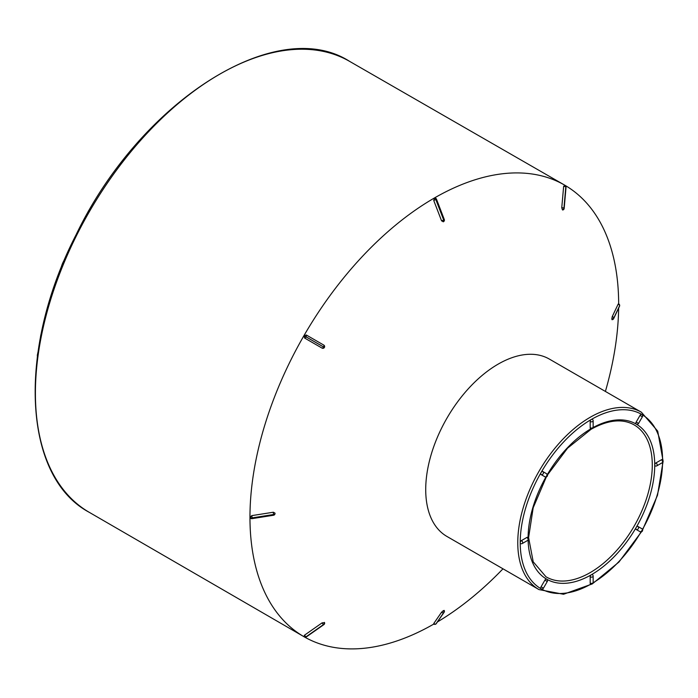 <?xml version="1.0" encoding="UTF-8"?>
<svg xmlns="http://www.w3.org/2000/svg" width="698" height="698" viewBox="0 0 698 698"><rect width="100%" height="100%" fill="white"/><g stroke="black" fill="none" stroke-linecap="round" stroke-linejoin="round"><path stroke-width="1.05" d="M433.816 624.064A260.712 150.524 -60 0 1 303.848 636.628A260.712 150.524 -60 0 1 303.953 335.651A260.712 150.524 -60 0 1 564.56 185.066A260.712 150.524 -60 0 1 618.664 303.909M618.637 308.097A260.712 150.524 -60 0 1 605.393 391.43M502.988 568.809A260.712 150.524 -60 0 1 437.437 621.944M444.207 612.102A1.736 1.37 -145.4 0 1 443.736 612.617L443.719 612.635A1.736 1.37 -145.4 0 1 441.572 612.19L433.746 623.523L434.365 623.689M441.572 612.19L443.413 610.602L444.033 610.776M446.929 536.448A102.405 59.129 -60 0 1 446.929 418.189A102.405 59.129 -60 0 1 549.335 359.069L641.392 412.213A102.405 59.129 -60 0 0 590.185 417.282A102.405 59.129 -60 0 0 523.282 507.533A102.405 59.129 -60 0 0 538.978 589.592L446.929 536.448M612.259 319.396L611.806 318.951L612.259 316.56L618.158 304.119A1.736 1.37 25.4 0 1 619.545 306.169M618.611 304.564L618.158 304.119M612.259 316.56A1.736 1.37 25.4 0 1 613.716 318.192A1.736 1.003 180 0 1 611.806 318.951L611.806 318.925A1.736 1.003 180 0 0 613.716 318.192A1.736 1.37 25.4 0 1 613.498 318.881M562.475 209.906L561.759 207.768L563.635 186.445A1.736 0.497 5 0 1 565.799 186.828A1.736 0.497 5 0 1 566.043 187.116L564.167 208.449A1.736 0.497 5 0 0 563.932 208.161L565.816 186.837L563.932 208.161A1.736 1.413 120 0 1 562.492 209.915L562.475 209.906A1.736 1.413 120 0 0 563.914 208.152A1.736 0.497 5 0 0 561.759 207.768M564.638 185.293L564.42 185.223A1.736 1.736 0 0 1 565.171 185.45A1.736 1.413 -60 0 0 564.638 185.293L563.635 186.445M564.141 208.632A1.736 1.736 0 0 1 562.85 209.976L562.492 209.915M443.396 221.711L443.16 221.816A1.736 1.736 0 0 0 443.518 221.659A1.736 1.003 60 0 1 443.396 221.711L441.572 220.847L433.746 200.483L436.468 199.157L444.294 219.521L443.736 220.062L435.91 199.689A1.736 1.003 -120 0 0 434.383 198.197L433.746 200.483M441.572 220.847L443.719 220.071L435.892 199.707A1.736 1.003 -120 0 0 434.365 198.206L435.081 198.058A1.736 1.736 0 0 1 436.407 199.017M304.092 335.738L324.396 347.464A1.736 1.736 0 0 1 322.52 348.293L322.11 348.136A1.736 0.733 -60 0 0 323.523 346.958L324.396 347.464L322.11 348.136L304.581 338.015A1.736 0.733 -60 0 0 305.994 336.837L306.012 336.811A1.736 0.733 -60 0 0 306.317 335.005L304.101 335.712L304.581 338.015M304.101 335.712L323.54 346.941A1.736 0.733 -60 0 0 323.846 345.126L306.317 335.005M323.846 345.126L324.186 345.405A1.736 1.736 0 0 1 324.404 347.438L324.334 347.395M251.795 515.63L252.196 517.881A1.736 1.003 180 0 1 250.137 517.305A1.736 1.003 180 0 0 252.196 517.907L273.747 514.496A1.736 1.003 0 0 0 275.021 513.527A1.736 1.003 0 0 1 273.747 514.47L252.196 517.881L252.004 518.649L273.555 515.246L273.346 512.227L251.795 515.63L250.137 517.305L250.364 517.995A1.736 1.736 0 0 0 251.856 518.666M273.346 512.227L274.977 513.117A1.736 1.736 0 0 1 275.021 513.51A1.736 1.003 0 0 0 275.021 513.519A1.736 1.003 0 0 0 275.003 513.37M322.11 622.852L304.581 635.136A1.736 0.497 -125 0 0 305.994 636.82A1.736 1.413 120 0 1 304.485 636.96A1.736 1.413 120 0 1 304.494 636.969A1.736 1.413 120 0 0 306.012 636.829L323.54 624.535L306.012 636.829A1.736 0.497 -125 0 0 306.37 636.89L323.898 624.597A1.736 0.497 -125 0 1 323.54 624.535A1.736 0.497 -125 0 1 322.11 622.852L324.57 622.686A1.736 1.736 0 0 1 324.046 624.483M304.581 635.136L303.918 636.428A1.736 1.736 0 0 0 304.485 636.96A1.736 1.413 120 0 1 304.092 636.585M641.75 530.672A1.736 1.003 -60 0 1 640.014 531.675L636.183 529.468A1.736 1.003 -60 0 1 636.183 527.461A1.736 1.003 -60 0 1 637.92 526.458L641.75 528.665A1.736 1.413 -60 0 1 640.014 531.675L640.014 531.675A1.736 1.736 0 0 0 642.387 531.038A1.736 1.736 0 0 0 641.75 528.665M593.082 427.56A89.545 51.696 -60 0 1 636.183 424.061L636.183 424.061A89.545 51.696 -60 0 1 654.733 465.051L654.733 465.051A1.736 1.003 -60 0 1 655.963 462.931A1.736 1.003 60 0 1 657.097 464.458A1.736 1.003 60 0 1 656.827 465.845A1.736 1.736 0 0 1 655.09 465.845A1.736 1.003 -60 0 1 654.733 465.051A89.545 51.696 -60 0 1 636.183 527.461L636.183 527.461A89.545 51.696 -60 0 1 591.415 574.724A1.736 1.003 -60 0 1 592.279 574.637A1.736 1.736 0 0 1 593.152 576.147A1.736 1.003 180 0 1 592.079 577.072A1.736 1.003 180 0 1 590.185 576.853A1.736 1.003 -60 0 1 591.415 574.724L591.415 574.724A89.545 51.696 -60 0 1 546.639 579.157L546.639 579.157A89.545 51.696 -60 0 1 528.116 540.077M590.185 583.1A1.736 1.003 0 0 0 592.079 583.319A1.736 1.003 0 0 0 593.152 582.394A1.736 1.736 0 0 1 590.543 583.894A1.736 1.003 -60 0 1 590.185 583.1L590.185 576.853M590.185 427.787A1.736 1.003 0 0 0 592.079 428.005A1.736 1.003 0 0 0 593.152 427.08A1.736 1.736 0 0 1 590.543 428.581A1.736 1.003 -60 0 1 590.185 427.787L590.185 421.54A1.736 1.003 -60 0 1 591.415 419.411A100.678 58.126 120 0 0 541.072 472.546L541.072 472.546A1.736 1.003 -60 0 1 542.808 471.543L546.639 473.759A1.736 1.413 -60 0 1 544.902 476.76L541.072 474.553A1.736 1.003 -60 0 1 541.072 472.546A100.678 58.126 120 0 0 520.228 542.712L520.228 542.712A1.736 1.003 -60 0 1 521.45 540.584A1.736 1.003 60 0 1 522.584 542.11A1.736 1.003 60 0 1 522.322 543.506A1.736 1.736 0 0 1 520.586 543.506A1.736 1.003 -60 0 1 520.228 542.712A100.678 58.126 120 0 0 541.072 588.798L541.072 588.798A1.736 1.003 -60 0 1 541.072 586.791L544.902 580.16A1.736 1.003 -60 0 1 546.639 579.157L546.639 579.157A1.736 1.736 0 0 1 547.276 581.53L544.902 580.16M521.45 540.584L526.868 537.46A1.736 1.003 -60 0 1 527.732 537.373A1.736 1.736 0 0 1 527.732 540.383A1.736 1.003 -120 0 0 528.002 538.987A1.736 1.003 -120 0 0 526.868 537.46M544.902 476.76A1.736 1.736 0 0 0 547.276 476.123A1.736 1.736 0 0 0 546.639 473.759L546.639 473.759A1.736 1.003 -60 0 1 546.639 475.757M542.808 471.543L542.808 471.543A1.736 1.413 120 0 1 541.072 474.553M636.183 422.054L638.557 423.424A1.736 1.736 0 0 1 636.183 424.061A1.736 1.003 -60 0 1 636.183 422.054L640.014 415.423A1.736 1.003 -60 0 1 641.75 414.429L641.75 414.429A100.678 58.126 120 0 0 591.415 419.411A1.736 1.003 -60 0 1 592.279 419.324A1.736 1.736 0 0 1 593.152 420.824A1.736 1.003 180 0 1 592.079 421.758A1.736 1.003 180 0 1 590.185 421.54M655.963 462.931L661.372 459.799A1.736 1.003 -60 0 1 662.236 459.72A1.736 1.736 0 0 1 662.236 462.722A1.736 1.003 -120 0 0 662.507 461.334A1.736 1.003 -120 0 0 661.372 459.799M436.215 623.698A1.736 1.37 -145.4 0 1 433.746 623.523M137.497 142.523L138.815 141.362M138.597 141.24L139.652 141.406M64.748 259.263A17.354 10.025 120 0 0 60.953 268.486M46.522 310.636L47.019 309.668M50.535 296.92L51.696 294.355M40.659 337.614L40.667 336.384M40.545 336.314L44.096 320.827M37.291 357.35L37.483 355.5M37.273 355.378L37.805 353.205M37.701 353.153L37.875 352.708M593.099 582.813A100.678 58.126 120 0 0 641.034 531.902M642.457 529.442A100.678 58.126 120 0 0 662.577 462.469M541.072 586.791L543.445 588.161A1.736 1.736 0 0 1 541.072 588.798A100.678 58.126 120 0 0 590.962 584.069M528.098 537.652A89.545 51.696 -60 0 1 545.941 476.987M547.354 474.544A89.545 51.696 -60 0 1 590.962 428.755M662.594 459.991A100.678 58.126 120 0 0 641.75 414.429A1.736 1.736 0 0 1 642.387 416.793L640.014 415.423M546.36 476.891L533.176 507.786L528.604 537.617L533.211 561.811L545.967 576.766A87.808 50.701 120 0 0 590.194 572.604A87.808 50.701 120 0 0 647.648 494.926A87.808 50.701 120 0 0 633.775 424.681C622.145 418.399 607.906 419.943 591.049 429.287L567.57 448.168L547.476 474.954M564.56 185.066L349.585 61.354A260.363 150.323 120 0 0 89.327 211.738A260.363 150.323 120 0 0 89.231 512.315L303.848 636.628M637.92 526.458L637.92 526.458A1.736 1.413 120 0 1 636.183 529.468M613.716 318.218L619.615 305.776L613.716 318.218M619.58 306.064A1.736 1.736 0 0 0 619.676 305.515L619.676 305.515A1.736 1.003 0 0 1 619.615 305.776A1.736 1.003 0 0 0 619.676 305.488A1.736 1.003 0 0 0 619.676 305.497A1.736 1.736 0 0 0 618.437 303.822M566.052 186.933A1.736 1.736 0 0 0 565.188 185.459A1.736 1.413 -60 0 1 565.816 186.837A1.736 1.413 -60 0 0 565.171 185.45L565.188 185.459A1.736 1.413 -60 0 0 565.179 185.459M443.518 221.659A1.736 1.003 60 0 0 443.719 220.071L443.736 220.062A1.736 1.003 60 0 1 443.544 221.65A1.736 1.003 60 0 1 443.527 221.659L443.544 221.65A1.736 1.736 0 0 0 444.347 219.678M324.326 622.398A1.736 1.413 -60 0 1 323.523 624.527L323.523 624.527A1.736 1.413 -60 0 0 324.334 622.407M443.719 612.635L435.892 623.968L443.736 612.617A1.736 1.003 -120 0 0 443.413 610.602A1.736 1.003 -120 0 1 443.719 612.635M538.978 589.592L563.548 594.26L592.131 583.973M592.462 583.772L618.952 562.038L641.453 531.806M642.588 529.852L657.507 495.248L663.091 461.439M663.1 461.055L657.717 431.155L641.392 412.213M349.585 61.354C276.251 14.318 139.984 101.55 76.038 234.868C16.953 349.375 22.476 476.734 89.231 512.315M656.827 465.845L662.236 462.722M638.557 423.424L642.387 416.793M593.152 427.08L593.152 420.824M527.732 540.383L522.322 543.506M547.276 581.53L543.445 588.161M593.152 576.147L593.152 582.394M89.265 210.395A1.736 1.736 0 0 0 88.131 212.349M613.603 318.698L619.51 306.256M611.998 319.693A1.736 1.736 0 0 0 613.463 318.942M273.712 515.211A1.736 1.736 0 0 0 275.021 513.527L275.021 513.51M304.502 636.969L304.485 636.96A1.736 1.736 0 0 0 306.213 636.986M436.276 623.619L444.103 612.294M444.242 612.05A1.736 1.736 0 0 0 444.155 610.401M433.633 623.907A1.736 1.736 0 0 0 435.692 624.152L435.718 624.134A1.736 1.736 0 0 0 436.154 623.785"/></g></svg>
